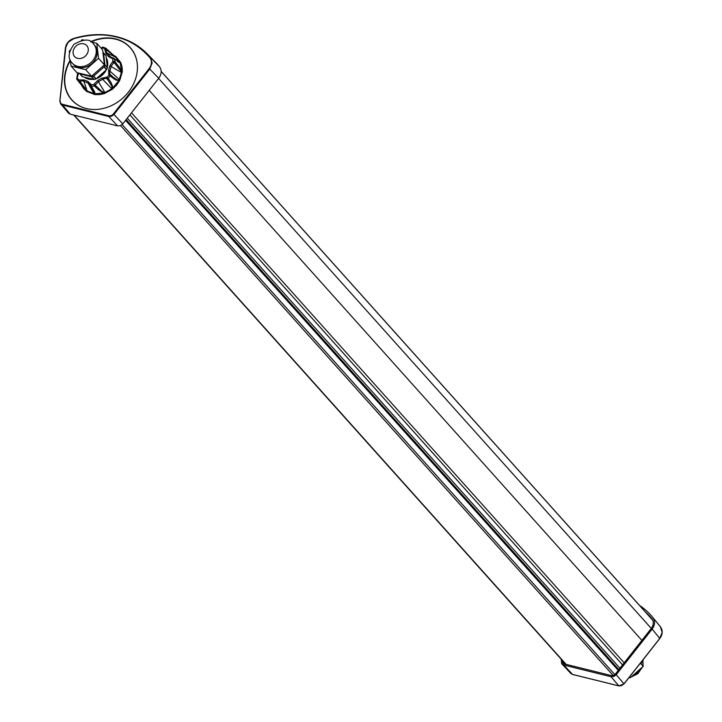 <?xml version="1.0" encoding="UTF-8"?>
<svg xmlns="http://www.w3.org/2000/svg" width="722" height="722" viewBox="0 0 722 722"><rect width="100%" height="100%" fill="white"/><g stroke="black" fill="none" stroke-linecap="round" stroke-linejoin="round"><path stroke-width="1.08" d="M641.885 640.387L149.192 90.358L641.885 640.387M79.249 73.22L81.712 75.972A15.839 13.204 -41.9 0 0 82.272 76.55A0.668 0.56 -41.9 0 0 82.498 76.667L93.869 79.483A0.668 0.56 -41.9 0 0 94.14 79.483A15.694 13.086 -41.9 0 0 95.873 79.005A0.668 0.56 -41.9 0 0 96.143 78.851L106.495 69.691A0.668 0.56 -41.9 0 0 106.675 69.438A15.83 13.204 -41.9 0 0 107.361 67.778A0.668 0.56 -41.9 0 0 107.397 67.507L106.017 55.847A0.668 0.56 -41.9 0 0 105.926 55.612A15.839 13.204 -41.9 0 0 105.304 54.845L102.903 52.164A15.839 13.204 -41.9 0 1 103.463 52.85A0.668 0.56 -41.9 0 1 103.553 53.094L104.925 64.754A0.668 0.56 -41.9 0 1 104.898 65.025A15.83 13.204 -41.9 0 1 104.212 66.686A0.668 0.56 -41.9 0 1 104.022 66.938L93.67 76.099A0.668 0.56 -41.9 0 1 93.409 76.252A15.694 13.086 -41.9 0 1 91.676 76.731A0.668 0.56 -41.9 0 1 91.396 76.731L80.034 73.915A0.668 0.56 -41.9 0 1 79.808 73.797A15.839 13.204 -41.9 0 1 79.249 73.22A15.839 13.204 -41.9 0 1 79.23 73.193M98.147 77.073A14.783 12.328 -41.9 0 0 104.482 71.469M84.943 77.272A14.783 12.328 -41.9 0 0 91.423 78.879M106.251 57.787A14.783 12.328 138.1 0 1 107.325 66.938M107.1 64.998A14.783 12.328 -41.9 0 0 106.314 58.356M106.224 69.926A14.783 12.328 138.1 0 1 96.414 78.608M93.291 79.339A14.783 12.328 138.1 0 1 84.42 77.146M104.401 64.845L102.632 49.845L96.784 43.311L98.544 58.311L104.401 64.845L91.541 76.234L76.902 72.615L71.054 66.09L70.35 60.152M81.36 40.396L82.146 39.692L83.743 40.089M90.891 41.858L96.784 43.311M70.043 50.414L69.285 51.081L69.465 52.607M71.054 66.09L85.683 69.7L91.541 76.234M98.544 58.311L85.683 69.7M72.344 63.202L73.274 64.24A14.296 11.922 -41.9 0 0 78.59 67.381A14.296 11.922 -41.9 0 0 94.329 60.847A14.296 11.922 -41.9 0 0 94.573 45.161L93.634 44.123C90.34 38.663 83.797 38.726 74.005 44.313C68.139 52.435 67.579 58.726 72.344 63.202A14.296 11.922 -41.9 0 0 77.66 66.343A14.296 11.922 -41.9 0 0 93.391 59.809A14.296 11.922 -41.9 0 0 93.634 44.123M77.633 58.365A8.204 6.841 -41.9 0 0 88.264 48.952A8.204 6.841 -41.9 0 0 76.171 45.964A8.204 6.841 -41.9 0 0 77.633 58.365M562.546 664.511L561.653 663.608L563.738 665.034L572.555 674.429L570.822 673.427L572.636 674.474L618.862 685.9L624.025 683.924L659.8 638.51C662.751 634.349 662.967 630.468 660.477 626.867L652.859 617.5C655.332 621.046 655.098 624.9 652.156 629.079L659.755 638.428L662.155 632.373L660.431 626.813M561.653 663.608L561.247 659.258M562.294 660.422L562.239 660.991A3.935 3.276 -41.9 0 0 562.961 663.103A3.935 3.276 -41.9 0 0 564.207 663.915L611.498 675.593A3.935 3.276 -41.9 0 0 615.324 674.113L651.163 628.609A9.016 7.518 -41.9 0 0 651.749 618.537A86.414 72.065 -41.9 0 0 650.251 616.796A86.414 72.065 -41.9 0 0 645.378 611.94M660.477 626.867L652.859 617.5A86.983 72.534 138.1 0 0 639.521 605.406M563.738 665.034L611.02 676.722L613.799 676.496L616.209 674.709L652.156 629.079M652.489 619.657A86.414 72.065 -41.9 0 0 651.37 618.637M572.555 674.429L618.781 685.855L621.516 685.647L623.979 683.842L616.209 674.709M565.037 664.114L562.239 660.991M112.993 54.827L116.215 56.957L120.457 62.227L120.222 63.085L120.935 63.04L120.691 62.624M120.935 63.04L122.126 67.191L122.307 71.677L119.888 80.034L116.675 85.133L112.217 89.338L104.185 93.643L99.501 94.618L94.907 94.591L86.595 91.405L83.553 88.499L81.36 84.898M70.395 60.495A39.123 32.625 -41.9 0 0 67.796 65.666A39.123 32.625 -41.9 0 0 71.974 100.006A39.123 32.625 -41.9 0 0 84.745 108.11M136.936 61.496A39.123 32.625 -41.9 0 0 130.258 47.796A39.123 32.625 -41.9 0 0 91.116 41.912M83.842 87.967L86.748 90.728L86.595 91.405M79.285 79.961L79.664 81.496L79.285 79.961L84.158 79.961L87.894 81.396L91.098 84.483L90.449 85.349L89.501 83.689L83.86 81.252L82.01 80.819L79.989 81.342L87.118 90.972L76.875 79.312L78.572 73.012L76.857 79.285A1.155 0.957 -31.8 0 1 77.083 78.003L78.96 80.115L78.536 81.369L80.341 82.317L79.221 82.2M87.894 81.396L87.831 82.777L93.959 93.661L87.118 90.972L87.01 91.64M94.907 94.591L94.853 93.833L103.896 92.912L98.887 90.115L94.356 86.008L91.432 86.306L94.853 92.308L94.42 94.474M104.185 93.643L103.896 92.912L104.69 93.436M95.124 86.766L96.098 85.927L101.775 91.387L104.916 92.551L98.4 81.703L95.466 84.844L94.077 84.185L97.813 80.386L98.4 81.703L102.677 79.339L111.775 88.761L104.916 92.551L105.186 93.219M113.128 88.707L112.623 88.093L112.668 89.032M108.823 74.691L110.385 74.844L109.428 75.241L108.823 74.691L108.607 69.962L109.879 65.756L112.858 61.415L113.733 62.706L111.251 66.117L109.536 72.624L110.15 74.465L112.921 76.983L116.838 79.709L119.022 80.25L116.287 80.196L114.608 79.285L110.998 76.577L111.071 75.386L110.285 74.7L108.995 74.953L107.091 77.254L107.036 78.707L108.237 78.346L110.646 81.938L112.298 85.422L112.623 88.093L118.796 80.611L119.464 81.026M109.879 65.756L121.431 72.534L119.022 80.25L119.681 80.521M122.307 71.677L121.567 71.496L122.217 72.191M115.358 62.236L119.202 67.155L121.567 71.496L120.222 63.085L114.22 58.681L115.358 62.236L114.744 63.319L122.117 72.687M105.981 53.509L107.109 53.076L111.044 57.57L112.984 58.031L112.415 58.635L108.408 56.524L105.981 53.509L104.744 49.096L106.188 49.583L106.179 51.515L107.109 53.076L115.673 57.191L120.078 62.778L113.959 58.274M115.529 56.316L114.96 56.533L115.881 56.641M106.811 49.132L115.069 56.614L106.603 48.997L107.027 49.971L106.603 48.997L107.027 49.971L106.188 49.583L115.673 57.191L116.215 56.957M77.66 80.377L76.857 79.285A1.155 1.155 0 0 1 76.875 77.967L77.615 72.796L77.904 73.852M84.158 79.961L83.86 81.252L87.425 91.856M93.95 94.365L94.573 93.03L91.071 86.432L91.965 87.082M91.198 86.712L92.876 89.293M112.217 89.338L111.729 85.891L107.641 79.546L108.841 79.185M104.681 78.517L102.677 79.339L101.829 78.166L106.784 77.164L106.721 78.626L104.681 78.517M106.784 77.164L108.237 78.346L110.24 75.918L110.998 76.577M108.607 69.962L119.888 80.034M117.334 61.289L118.859 62.327M113.995 58.644L114.888 59.294L113.995 58.644M113.968 58.256A1.155 1.155 0 0 0 113.164 57.95L111.044 57.57M108.408 56.524L109.69 56.289L112.488 57.95M115.818 59.944L120.457 62.227M101.315 48.374L102.091 47.643L104.816 48.762L105.818 48.248A1.155 0.966 131.6 0 1 106.008 48.374A1.155 1.155 0 0 0 105.746 48.194L103.165 47.201L102.091 47.643L103.291 47.282L106.603 48.997M90.069 84.438L91.071 86.432M94.077 84.185L94.356 86.008L95.34 85.169L93.95 84.51L91.171 84.799L90.53 85.656L91.432 86.306L90.512 85.647L91.153 85.34L91.432 86.306L90.53 85.656A1.155 1.155 0 0 0 90.656 85.936L91.198 86.685M91.098 84.483L91.153 85.34M95.34 85.169L93.95 84.537M107.036 78.707L107.641 79.546L107.036 78.707A1.155 0.839 136.8 0 0 108.165 78.265M109.428 75.241L110.24 75.918L110.385 74.844A1.155 1.119 93.9 0 0 110.285 74.7M114.04 62.498L114.744 63.319L113.733 62.706L114.654 61.415L113.164 61.217L114.04 62.498M114.166 58.644L114.166 58.536A1.155 0.551 155.7 0 0 113.183 58.509L114.166 58.644M112.984 58.031L112.415 58.635L112.984 58.031L114.166 58.536L113.327 58.022L112.758 58.626L112.858 61.415M106.26 49.24L106.215 48.654A1.155 0.587 156 0 0 104.87 48.762L106.26 49.24M102.407 47.842L101.567 48.654M113.327 58.022L113.183 58.509M122.803 123.868L120.394 125.664L117.605 125.89L108.787 116.504L111.513 116.287L113.977 114.473L122.803 123.868L158.741 78.247C161.71 74.059 161.945 70.205 159.445 66.668A86.983 72.534 -41.9 0 0 155.708 62.498L146.981 53.645A86.396 72.047 138.1 0 1 150.42 57.444L159.445 66.668M158.741 78.247L149.752 69.068L152.143 63.004L150.42 57.444L149.77 57.589C140.285 46.84 129.148 39.99 116.368 37.021C103.742 33.708 89.483 34.286 73.59 38.762L73.725 38.492A86.396 72.047 138.1 0 1 146.981 53.645C127.559 35.36 103.111 30.297 73.635 38.447C68.933 40.179 66.18 43.401 65.386 48.13L59.845 101.008L60.684 103.923L59.872 101.206L65.747 47.95A9.81 8.186 138.1 0 1 73.59 38.762L68.085 42.228L65.422 48.221L59.899 100.927M117.605 125.89L70.332 114.202L68.238 112.776L69.131 113.67M125.475 43.564A39.268 32.743 138.1 0 1 130.465 47.823M71.983 100.214A39.268 32.743 138.1 0 1 68.319 94.826M70.278 59.98A39.268 32.743 -41.9 0 0 67.507 65.449A39.268 32.743 -41.9 0 0 71.704 99.907A39.268 32.743 -41.9 0 0 134.391 81.974A39.268 32.743 -41.9 0 0 130.195 47.517A39.268 32.743 -41.9 0 0 90.665 41.723M70.332 114.202L62.561 105.078L62.561 104.329L108.787 115.755L108.787 116.504L62.561 105.078L60.495 103.679M640.36 663.184L643.203 666.361L630.342 677.741L629.575 676.884M629.133 677.444L630.342 677.741M643.203 666.361L642.508 660.459M624.187 662.859L131.503 112.831M566.147 664.393L74.167 115.15M613.159 675.494L120.583 125.583M122.135 124.581L614.819 674.601M618.267 670.377L125.574 120.348M619.954 668.229L127.262 118.2M129.879 114.888L622.572 664.917M651.298 628.447L158.605 78.418M161.15 71.433L652.769 620.27M107.361 67.778L104.898 65.025M107.397 67.507L104.925 64.754M106.675 69.438L104.212 66.686M106.495 69.691L104.022 66.938M96.143 78.851L93.67 76.099M95.873 79.005L93.409 76.252M94.14 79.483L91.676 76.731M93.869 79.483L91.396 76.731M82.498 76.667L80.034 73.915M82.272 76.55L79.808 73.797M105.926 55.612L103.463 52.85M106.017 55.847L103.553 53.094M611.02 676.722L618.781 685.855L619.214 685.575L618.781 685.855M659.755 638.428L623.979 683.842M97.813 80.386L101.829 78.166M79.619 81.442A1.155 0.848 139.9 0 1 78.536 81.369M106.784 49.123L106.017 48.392A1.155 0.966 131.6 0 1 106.215 48.654M149.138 68.563L149.752 69.068L113.977 114.473L113.363 113.977L149.138 68.563A9.81 8.186 -41.9 0 0 149.77 57.589M108.787 115.755A4.278 3.565 -41.9 0 0 113.363 113.977M62.561 104.329A4.278 3.565 138.1 0 1 60.206 100.836L59.881 101.107M642.724 660.179A14.296 11.922 138.1 0 1 642.751 662.507M640.883 668.41A14.296 11.922 138.1 0 1 632.68 675.675M565.759 664.294L73.779 115.051M618.853 669.628L126.16 119.599M161.15 71.361L652.724 620.144M561.987 664.032L570.813 673.418M71.974 100.006L72.489 100.575M130.258 47.796L130.772 48.365M77.741 80.476L83.842 87.976M103.165 47.201A1.155 1.155 0 0 0 102.001 47.517L101.224 48.266M641.064 662.3L641.587 663.049L641.064 662.3M68.464 113.074L60.693 103.941M642.968 659.872L643.022 664.836M642.454 667.02L637.806 673.725L631.136 677.046"/></g></svg>
